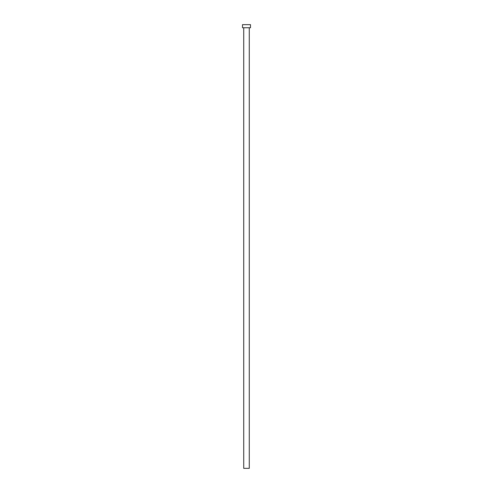 <?xml version="1.0" encoding="UTF-8"?>
<svg xmlns="http://www.w3.org/2000/svg" width="493" height="493" viewBox="0 0 493 493"><rect width="100%" height="100%" fill="white"/><g stroke="black" fill="none" stroke-linecap="round" stroke-linejoin="round"><path stroke-width="0.74" d="M243.727 27.756L243.727 468.35L249.273 468.35L249.273 27.756L249.273 468.35L243.727 468.35L243.727 27.756M242.507 24.65L242.507 27.756L250.493 27.756L250.493 24.65L242.507 24.65L242.507 27.756L250.493 27.756L250.493 24.65L242.507 24.65"/></g></svg>
